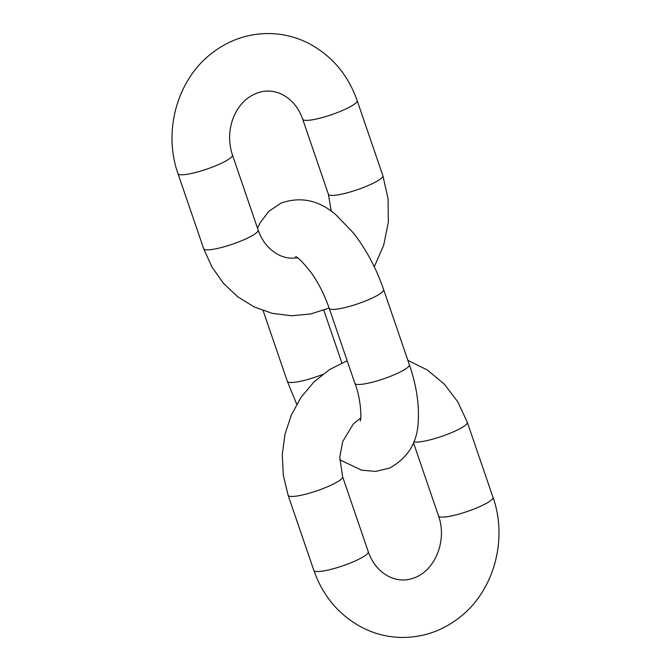 <?xml version="1.0" encoding="UTF-8"?>
<svg xmlns="http://www.w3.org/2000/svg" width="671" height="671" viewBox="0 0 671 671"><rect width="100%" height="100%" fill="white"/><g stroke="black" fill="none" stroke-linecap="round" stroke-linejoin="round"><path stroke-width="1.01" d="M257.53 228.266L260.105 222.814L268.886 211.239L281.224 203.003C300.969 196.284 319.228 200.243 336.012 214.905L353.181 232.711C366.064 249.193 376.221 268.165 383.653 289.629L409.352 364.689A28.778 5.041 161.1 0 1 395.118 374.393A28.778 5.041 161.1 0 1 354.9 383.334C361.082 398.415 361.669 420.029 360.151 421.044M263.133 310.656L287.347 381.371A28.778 5.041 -18.9 0 0 322.499 374.519M383.653 289.629A28.778 5.041 161.1 0 1 369.419 299.333A28.778 5.041 161.1 0 1 329.201 308.274L354.9 383.334M305.959 120.386A28.778 5.041 161.1 0 1 302.713 119.245L328.413 194.305A28.778 5.041 161.1 0 0 331.659 195.446A28.778 5.041 161.1 0 0 363.128 187.612A28.778 5.041 161.1 0 0 382.864 175.659L357.165 100.6A28.778 5.041 161.1 0 1 337.429 112.552A28.778 5.041 161.1 0 1 305.959 120.386M357.165 100.6C347.897 74.406 331.39 55.156 307.662 42.852C295.802 37.014 283.313 33.911 270.195 33.55C248.882 33.256 229.591 39.69 212.313 52.858C177.228 79.212 162.827 131.239 177.991 173.646A28.778 5.041 -18.9 0 0 206.853 169.092A28.778 5.041 -18.9 0 0 232.451 155.009C228.593 143.275 228.652 131.508 232.611 119.698C235.093 112.787 238.616 106.974 243.196 102.269C248.245 96.49 259.065 90.51 268.92 91.097C277.609 91.298 285.578 95.097 292.833 102.495C297.102 107.05 300.398 112.627 302.713 119.245M177.991 173.646L203.69 248.715A28.778 5.041 -18.9 0 0 232.552 244.152A28.778 5.041 -18.9 0 0 258.15 230.069C260.465 236.678 263.753 242.256 268.031 246.811C275.286 254.208 283.254 258.008 291.944 258.209L297.521 257.874M342.587 476.695A28.778 5.041 161.1 0 1 316.989 490.786A28.778 5.041 161.1 0 1 288.136 495.341L313.835 570.4A28.778 5.041 161.1 0 0 342.688 565.846A28.778 5.041 161.1 0 0 368.287 551.755L342.587 476.695L339.769 457.203L342.713 441.493L353.29 424.005L360.738 417.932M413.864 441.744A28.778 5.041 -18.9 0 0 444.688 435.328A28.778 5.041 -18.9 0 0 467.31 422.285L457.807 401.837L444.294 384.114L427.385 370.023L407.867 360.344M413.47 442.734L438.549 515.991A28.778 5.041 -18.9 0 0 467.41 511.436A28.778 5.041 -18.9 0 0 493.009 497.354C508.173 539.761 493.772 591.788 458.687 618.142C441.409 631.31 422.118 637.744 400.805 637.45C387.687 637.089 375.198 633.986 363.338 628.148C339.61 615.844 323.103 596.594 313.835 570.4M409.352 364.689C416.104 384.282 419.098 402.667 418.318 419.828C417.882 441.619 408.362 457.672 389.776 467.997L375.693 471.411L361.543 470.161L339.736 459.761M287.347 381.371L296.733 404.21M295.483 256.657C297.521 256.767 302.772 262.101 311.235 272.669C318.549 283.045 324.538 294.913 329.201 308.274M323.816 310.212L341.799 362.726M232.451 155.009L258.15 230.069M203.69 248.715L211.935 267.016L223.401 283.246L237.668 296.75L254.234 306.957L272.451 313.399L291.55 315.773L310.715 313.961L329.125 308.056M374.267 266.79L383.661 245.351L388.333 222.235L388.064 198.608L382.864 175.659M331.264 211.239L328.413 194.305M347.184 360.788L329.57 369.545L314.011 381.891L301.094 397.266L291.298 415.039L284.94 434.489L282.256 454.888L283.33 475.429L288.136 495.341M467.31 422.285L493.009 497.354M438.549 515.991C447.414 540.323 435.11 571.013 413.588 578.067C396.922 584.433 376.322 574.762 368.287 551.755"/></g></svg>
